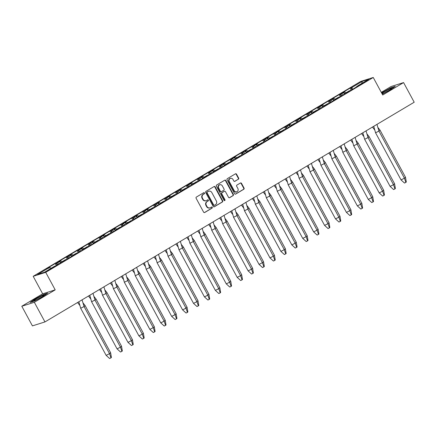 <?xml version="1.0" encoding="UTF-8"?>
<svg xmlns="http://www.w3.org/2000/svg" width="436" height="436" viewBox="0 0 436 436"><rect width="100%" height="100%" fill="white"/><g stroke="black" fill="none" stroke-linecap="round" stroke-linejoin="round"><path stroke-width="0.65" d="M204.451 192.985A0.616 0.556 72.5 0 0 203.677 192.734L196.374 197.077A0.883 0.796 72.5 0 0 196.107 198.255L203.612 212.141A0.883 0.796 72.5 0 0 204.718 212.501L212.016 208.157A0.616 0.556 72.5 0 0 211.542 207.029A0.616 0.556 72.5 0 0 211.433 207.078L210.49 207.64A2.818 2.545 72.5 0 1 210.005 207.858A2.818 2.545 72.5 0 1 206.958 206.479L206.332 205.323A2.818 2.545 72.5 0 1 207.193 201.546L208.141 200.985A0.616 0.556 72.5 0 0 207.661 199.857A0.616 0.556 72.5 0 0 207.558 199.906L206.61 200.467A2.818 2.545 72.5 0 1 206.124 200.685A2.818 2.545 72.5 0 1 203.078 199.306L202.451 198.151A2.818 2.545 72.5 0 1 203.318 194.374L204.261 193.813A0.616 0.556 72.5 0 0 204.451 192.985M206.124 200.685L205.759 200.8A2.818 2.545 72.5 0 1 202.713 199.421L202.086 198.266A2.818 2.545 72.5 0 1 202.953 194.489L203.895 193.927A0.616 0.556 72.5 0 0 203.601 192.777M204.375 212.605L211.651 208.272A0.616 0.556 72.5 0 0 211.356 207.122M210.005 207.858L209.64 207.972A2.818 2.545 72.5 0 1 206.593 206.593L205.966 205.438A2.818 2.545 72.5 0 1 206.828 201.661L207.776 201.1A0.616 0.556 72.5 0 0 207.482 199.95M238.383 179.267A0.883 0.796 72.5 0 0 238.656 178.09L236.546 174.193A0.883 0.796 72.5 0 0 235.445 173.833L227.336 178.656A0.883 0.796 72.5 0 0 227.063 179.834L234.573 193.72A0.883 0.796 72.5 0 0 235.674 194.08L243.784 189.257A0.883 0.796 72.5 0 0 244.056 188.074L241.511 183.371A0.883 0.796 72.5 0 0 240.405 183.011L236.939 185.071A0.883 0.796 72.5 0 0 236.666 186.254L237.925 188.586A2.354 2.131 72.5 0 1 234.252 190.772L229.309 181.632A2.354 2.131 72.5 0 1 232.988 179.447L233.81 180.973A0.883 0.796 72.5 0 0 234.911 181.332L238.018 179.381A0.883 0.796 72.5 0 0 238.29 178.204L236.181 174.307A0.883 0.796 72.5 0 0 235.418 173.844M382.715 94.999L403.578 82.584L414.2 102.226L44.957 321.926L34.335 302.284L55.198 289.869L45.726 272.347L373.243 77.477L382.715 94.999M215.177 186.908A0.883 0.796 72.5 0 0 214.071 186.548L205.961 191.371A0.883 0.796 72.5 0 0 205.694 192.554L213.199 206.435A0.883 0.796 72.5 0 0 214.305 206.795L222.415 201.972A0.883 0.796 72.5 0 0 222.682 200.794L215.177 186.908L214.812 187.022A0.883 0.796 72.5 0 0 214.049 186.559M216.648 185.011L224.758 180.188A0.883 0.796 72.5 0 1 225.864 180.553L233.369 194.434A0.883 0.796 72.5 0 1 233.097 195.611L229.63 197.677A0.883 0.796 72.5 0 1 228.524 197.317L225.477 191.687A0.883 0.796 72.5 0 0 224.377 191.322L222.071 192.696A0.883 0.796 72.5 0 0 221.804 193.873L224.971 199.737A0.616 0.556 72.5 0 1 224.011 200.309L216.381 186.194A0.883 0.796 72.5 0 1 216.648 185.011M345.192 93.789A4.126 1.722 -120.8 0 0 343.116 92.814L341.295 93.898A4.126 1.722 59.2 0 1 343.372 94.874M342.113 95.62A4.126 1.722 59.2 0 0 340.309 94.607L341.399 93.963A4.126 1.722 -120.8 0 0 341.115 94.002L339.181 94.612L330.428 99.817L331.861 99.413A3.226 1.352 59.2 0 1 333.834 100.547M349.051 90.939A4.126 1.722 59.2 0 1 349.127 90.884A4.126 1.722 59.2 0 1 349.28 90.819L349.105 90.922A4.126 1.722 -120.8 0 0 348.953 90.988A4.126 1.722 -120.8 0 0 348.696 91.238M349.209 90.841L350.25 90.514M331.861 99.413L330.368 100.394A4.126 1.722 59.2 0 1 332.45 101.37M331.191 102.122A4.126 1.722 59.2 0 0 329.387 101.108L330.472 100.46A4.126 1.722 -120.8 0 0 330.194 100.498L328.259 101.108L319.506 106.319L320.94 105.915A3.226 1.352 59.2 0 1 322.913 107.049M338.129 97.441A4.126 1.722 59.2 0 1 338.205 97.386A4.126 1.722 59.2 0 1 338.358 97.315L338.183 97.419A4.126 1.722 -120.8 0 0 338.031 97.49A4.126 1.722 -120.8 0 0 337.775 97.735M338.287 97.342L339.328 97.01M320.94 105.915L319.446 106.891A4.126 1.722 59.2 0 1 321.528 107.872M320.269 108.619A4.126 1.722 59.2 0 0 318.465 107.605L319.55 106.956A4.126 1.722 -120.8 0 0 319.272 107L317.337 107.61L308.584 112.815L310.018 112.412A3.226 1.352 59.2 0 1 311.991 113.545M327.207 103.937A4.126 1.722 59.2 0 1 327.283 103.882A4.126 1.722 59.2 0 1 327.436 103.812L327.262 103.921A4.126 1.722 -120.8 0 0 327.109 103.986A4.126 1.722 -120.8 0 0 326.853 104.237M327.365 103.839L328.406 103.506M310.018 112.412L308.525 113.393A4.126 1.722 59.2 0 1 310.606 114.368M309.347 115.12A4.126 1.722 59.2 0 0 307.543 114.101L308.628 113.458A4.126 1.722 -120.8 0 0 308.35 113.496L306.415 114.107L297.663 119.317L299.096 118.914A3.226 1.352 59.2 0 1 301.069 120.042M316.285 110.433A4.126 1.722 59.2 0 1 316.362 110.384A4.126 1.722 59.2 0 1 316.514 110.313L316.34 110.417A4.126 1.722 -120.8 0 0 316.187 110.488A4.126 1.722 -120.8 0 0 315.931 110.733M316.443 110.341L317.484 110.008M299.096 118.914L297.603 119.889A4.126 1.722 59.2 0 1 299.685 120.865M298.426 121.617A4.126 1.722 59.2 0 0 296.622 120.603L297.706 119.955A4.126 1.722 -120.8 0 0 297.428 119.993L295.494 120.609L286.741 125.813L288.174 125.41A3.226 1.352 59.2 0 1 290.147 126.544M305.363 116.935A4.126 1.722 59.2 0 1 305.44 116.881A4.126 1.722 59.2 0 1 305.592 116.81L305.418 116.913A4.126 1.722 -120.8 0 0 305.265 116.984A4.126 1.722 -120.8 0 0 305.009 117.23M305.522 116.837L306.562 116.505M288.174 125.41L286.681 126.391A4.126 1.722 59.2 0 1 288.763 127.367M287.504 128.113A4.126 1.722 59.2 0 0 285.7 127.099L286.784 126.456A4.126 1.722 -120.8 0 0 286.507 126.495L284.572 127.105L275.819 132.31L277.252 131.906A3.226 1.352 59.2 0 1 279.225 133.04M294.442 123.432A4.126 1.722 59.2 0 1 294.518 123.377A4.126 1.722 59.2 0 1 294.671 123.312L294.496 123.415A4.126 1.722 -120.8 0 0 294.344 123.481A4.126 1.722 -120.8 0 0 294.087 123.731M294.6 123.334L295.641 123.001M277.252 131.906L275.759 132.887A4.126 1.722 59.2 0 1 277.841 133.863M276.582 134.615A4.126 1.722 59.2 0 0 274.778 133.601L275.863 132.953A4.126 1.722 -120.8 0 0 275.585 132.991L273.65 133.601L264.897 138.811L266.331 138.408A3.226 1.352 59.2 0 1 268.304 139.542M283.52 129.933A4.126 1.722 59.2 0 1 283.596 129.879A4.126 1.722 59.2 0 1 283.749 129.808L283.574 129.912A4.126 1.722 -120.8 0 0 283.422 129.983A4.126 1.722 -120.8 0 0 283.166 130.228M283.678 129.835L284.719 129.503M266.331 138.408L264.837 139.384A4.126 1.722 59.2 0 1 266.919 140.365M265.66 141.111A4.126 1.722 59.2 0 0 263.856 140.098L264.941 139.449A4.126 1.722 -120.8 0 0 264.663 139.493L262.728 140.103L253.975 145.308L255.409 144.905A3.226 1.352 59.2 0 1 257.382 146.038M272.598 136.43A4.126 1.722 59.2 0 1 272.674 136.375A4.126 1.722 59.2 0 1 272.827 136.305L272.653 136.408A4.126 1.722 -120.8 0 0 272.5 136.479A4.126 1.722 -120.8 0 0 272.244 136.73M272.756 136.332L273.797 135.999M255.409 144.905L253.916 145.886A4.126 1.722 59.2 0 1 255.997 146.861M254.738 147.613A4.126 1.722 59.2 0 0 252.935 146.594L254.019 145.951A4.126 1.722 -120.8 0 0 253.741 145.989L251.806 146.6L243.054 151.81L244.487 151.401A3.226 1.352 59.2 0 1 246.46 152.535M261.676 142.926A4.126 1.722 59.2 0 1 261.753 142.872A4.126 1.722 59.2 0 1 261.905 142.806L261.731 142.91A4.126 1.722 -120.8 0 0 261.578 142.981A4.126 1.722 -120.8 0 0 261.322 143.226M261.834 142.834L262.875 142.501M244.487 151.401L242.994 152.382A4.126 1.722 59.2 0 1 245.076 153.358M243.817 154.11A4.126 1.722 59.2 0 0 242.013 153.096L243.097 152.447A4.126 1.722 -120.8 0 0 242.819 152.486L240.885 153.096L232.132 158.306L233.565 157.903A3.226 1.352 59.2 0 1 235.538 159.036M250.749 149.428A4.126 1.722 59.2 0 1 250.831 149.374A4.126 1.722 59.2 0 1 250.983 149.303L250.809 149.406A4.126 1.722 -120.8 0 0 250.656 149.477A4.126 1.722 -120.8 0 0 250.4 149.722M250.913 149.33L251.954 148.998M233.565 157.903L232.072 158.884A4.126 1.722 59.2 0 1 234.154 159.859M232.895 160.606A4.126 1.722 59.2 0 0 231.091 159.592L232.175 158.949A4.126 1.722 -120.8 0 0 231.898 158.987L229.963 159.598L221.21 164.803L222.643 164.399A3.226 1.352 59.2 0 1 224.616 165.533M239.827 155.925A4.126 1.722 59.2 0 1 239.909 155.87A4.126 1.722 59.2 0 1 240.062 155.799L239.887 155.908A4.126 1.722 -120.8 0 0 239.735 155.974A4.126 1.722 -120.8 0 0 239.478 156.224M239.991 155.826L241.032 155.494M222.643 164.399L221.15 165.38A4.126 1.722 59.2 0 1 223.232 166.356M221.973 167.108A4.126 1.722 59.2 0 0 220.169 166.089L221.254 165.446A4.126 1.722 -120.8 0 0 220.976 165.484L219.041 166.094L210.288 171.304L211.722 170.901A3.226 1.352 59.2 0 1 213.695 172.035M228.905 162.421A4.126 1.722 59.2 0 1 228.987 162.372A4.126 1.722 59.2 0 1 229.14 162.301L228.965 162.405A4.126 1.722 -120.8 0 0 228.813 162.475A4.126 1.722 -120.8 0 0 228.557 162.721M229.069 162.328L230.11 161.996M211.722 170.901L210.228 171.877A4.126 1.722 59.2 0 1 212.31 172.852M211.051 173.604A4.126 1.722 59.2 0 0 209.247 172.591L210.332 171.942A4.126 1.722 -120.8 0 0 210.054 171.98L208.119 172.596L199.366 177.801L200.8 177.398A3.226 1.352 59.2 0 1 202.773 178.531M217.984 168.923A4.126 1.722 59.2 0 1 218.065 168.868A4.126 1.722 59.2 0 1 218.218 168.797L218.044 168.901A4.126 1.722 -120.8 0 0 217.891 168.972A4.126 1.722 -120.8 0 0 217.635 169.223M218.147 168.825L219.188 168.492M200.8 177.398L199.306 178.379A4.126 1.722 59.2 0 1 201.388 179.354M200.129 180.101A4.126 1.722 59.2 0 0 198.326 179.087L199.41 178.444A4.126 1.722 -120.8 0 0 199.132 178.482L197.197 179.092L188.445 184.297L189.878 183.894A3.226 1.352 59.2 0 1 191.851 185.028M207.062 175.419A4.126 1.722 59.2 0 1 207.144 175.365A4.126 1.722 59.2 0 1 207.296 175.299L207.122 175.403A4.126 1.722 -120.8 0 0 206.969 175.468A4.126 1.722 -120.8 0 0 206.713 175.719M207.225 175.321L208.266 174.989M189.878 183.894L188.385 184.875A4.126 1.722 59.2 0 1 190.467 185.85M189.208 186.603A4.126 1.722 59.2 0 0 187.404 185.589L188.488 184.94A4.126 1.722 -120.8 0 0 188.21 184.978L186.276 185.589L177.523 190.799L178.956 190.396A3.226 1.352 59.2 0 1 180.929 191.529M196.14 181.921A4.126 1.722 59.2 0 1 196.222 181.867A4.126 1.722 59.2 0 1 196.374 181.796L196.2 181.899A4.126 1.722 -120.8 0 0 196.047 181.97A4.126 1.722 -120.8 0 0 195.791 182.215M196.304 181.823L197.345 181.49M178.956 190.396L177.463 191.371A4.126 1.722 59.2 0 1 179.545 192.352M178.286 193.099A4.126 1.722 59.2 0 0 176.482 192.085L177.566 191.437A4.126 1.722 -120.8 0 0 177.289 191.48L175.354 192.091L166.601 197.295L168.034 196.892A3.226 1.352 59.2 0 1 170.007 198.026M185.218 188.417A4.126 1.722 59.2 0 1 185.3 188.363A4.126 1.722 59.2 0 1 185.453 188.292L185.278 188.401A4.126 1.722 -120.8 0 0 185.126 188.466A4.126 1.722 -120.8 0 0 184.869 188.717M185.382 188.319L186.423 187.987M168.034 196.892L166.541 197.873A4.126 1.722 59.2 0 1 168.623 198.849M167.364 199.601A4.126 1.722 59.2 0 0 165.56 198.582L166.645 197.939A4.126 1.722 -120.8 0 0 166.367 197.977L164.432 198.587L155.679 203.797L157.113 203.394A3.226 1.352 59.2 0 1 159.085 204.522M174.296 194.914A4.126 1.722 59.2 0 1 174.378 194.859A4.126 1.722 59.2 0 1 174.531 194.794L174.356 194.897A4.126 1.722 -120.8 0 0 174.204 194.968A4.126 1.722 -120.8 0 0 173.948 195.214M174.46 194.821L175.501 194.489M157.113 203.394L155.619 204.37A4.126 1.722 59.2 0 1 157.701 205.345M156.442 206.097A4.126 1.722 59.2 0 0 154.638 205.084L155.723 204.435A4.126 1.722 -120.8 0 0 155.445 204.473L153.51 205.089L144.757 210.294L146.191 209.89A3.226 1.352 59.2 0 1 148.164 211.024M163.375 201.416A4.126 1.722 59.2 0 1 163.456 201.361A4.126 1.722 59.2 0 1 163.609 201.29L163.435 201.394A4.126 1.722 -120.8 0 0 163.282 201.465A4.126 1.722 -120.8 0 0 163.026 201.71M163.538 201.318L164.579 200.985M146.191 209.89L144.698 210.871A4.126 1.722 59.2 0 1 146.779 211.847M145.52 212.594A4.126 1.722 59.2 0 0 143.716 211.58L144.801 210.937A4.126 1.722 -120.8 0 0 144.523 210.975L142.588 211.585L133.836 216.79L135.269 216.387A3.226 1.352 59.2 0 1 137.242 217.52M152.453 207.912A4.126 1.722 59.2 0 1 152.535 207.858A4.126 1.722 59.2 0 1 152.687 207.792L152.513 207.896A4.126 1.722 -120.8 0 0 152.36 207.961A4.126 1.722 -120.8 0 0 152.104 208.212M152.616 207.814L153.657 207.482M135.269 216.387L133.776 217.368A4.126 1.722 59.2 0 1 135.858 218.343M134.599 219.095A4.126 1.722 59.2 0 0 132.795 218.076L133.879 217.433A4.126 1.722 -120.8 0 0 133.601 217.471L131.667 218.082L122.914 223.292L124.347 222.889A3.226 1.352 59.2 0 1 126.32 224.022M141.531 214.408A4.126 1.722 59.2 0 1 141.613 214.359A4.126 1.722 59.2 0 1 141.765 214.289L141.591 214.392A4.126 1.722 -120.8 0 0 141.438 214.463A4.126 1.722 -120.8 0 0 141.182 214.708M141.695 214.316L142.736 213.983M124.347 222.889L122.854 223.864A4.126 1.722 59.2 0 1 124.936 224.845M123.677 225.592A4.126 1.722 59.2 0 0 121.873 224.578L122.957 223.93A4.126 1.722 -120.8 0 0 122.68 223.968L120.745 224.584L111.992 229.788L113.425 229.385A3.226 1.352 59.2 0 1 115.398 230.519M130.609 220.91A4.126 1.722 59.2 0 1 130.691 220.856A4.126 1.722 59.2 0 1 130.844 220.785L130.669 220.889A4.126 1.722 -120.8 0 0 130.517 220.959A4.126 1.722 -120.8 0 0 130.26 221.21M130.773 220.812L131.814 220.48M113.425 229.385L111.932 230.366A4.126 1.722 59.2 0 1 114.014 231.342M112.755 232.088A4.126 1.722 59.2 0 0 110.951 231.075L112.036 230.431A4.126 1.722 -120.8 0 0 111.758 230.47L109.823 231.08L101.07 236.29L102.504 235.881A3.226 1.352 59.2 0 1 104.477 237.015M119.687 227.407A4.126 1.722 59.2 0 1 119.769 227.352A4.126 1.722 59.2 0 1 119.922 227.287L119.747 227.39A4.126 1.722 -120.8 0 0 119.595 227.461A4.126 1.722 -120.8 0 0 119.339 227.706M119.851 227.314L120.892 226.982M102.504 235.881L101.01 236.862A4.126 1.722 59.2 0 1 103.092 237.838M101.833 238.59A4.126 1.722 59.2 0 0 100.029 237.576L101.114 236.928A4.126 1.722 -120.8 0 0 100.836 236.966L98.901 237.576L90.148 242.787L91.582 242.383A3.226 1.352 59.2 0 1 93.555 243.517M108.766 233.909A4.126 1.722 59.2 0 1 108.847 233.854A4.126 1.722 59.2 0 1 109 233.783L108.826 233.887A4.126 1.722 -120.8 0 0 108.673 233.958A4.126 1.722 -120.8 0 0 108.417 234.203M108.929 233.81L109.97 233.478M91.582 242.383L90.089 243.364A4.126 1.722 59.2 0 1 92.17 244.34M90.911 245.087A4.126 1.722 59.2 0 0 89.108 244.073L90.192 243.43A4.126 1.722 -120.8 0 0 89.914 243.468L87.979 244.078L79.227 249.283L80.66 248.88A3.226 1.352 59.2 0 1 82.633 250.013M97.844 240.405A4.126 1.722 59.2 0 1 97.926 240.35A4.126 1.722 59.2 0 1 98.078 240.28L97.904 240.389A4.126 1.722 -120.8 0 0 97.751 240.454A4.126 1.722 -120.8 0 0 97.495 240.705M98.007 240.307L99.048 239.974M80.66 248.88L79.167 249.861A4.126 1.722 59.2 0 1 81.249 250.836M79.99 251.588A4.126 1.722 59.2 0 0 78.186 250.569L79.27 249.926A4.126 1.722 -120.8 0 0 78.992 249.964L77.058 250.575L68.305 255.785L69.738 255.382A3.226 1.352 59.2 0 1 71.711 256.515M86.922 246.901A4.126 1.722 59.2 0 1 87.004 246.852A4.126 1.722 59.2 0 1 87.156 246.781L86.982 246.885A4.126 1.722 -120.8 0 0 86.824 246.956A4.126 1.722 -120.8 0 0 86.573 247.201M87.086 246.809L88.127 246.476M69.738 255.382L68.245 256.357A4.126 1.722 59.2 0 1 70.327 257.333M69.068 258.085A4.126 1.722 59.2 0 0 67.264 257.071L68.348 256.423A4.126 1.722 -120.8 0 0 68.071 256.461L66.136 257.077L57.383 262.281L58.816 261.878A3.226 1.352 59.2 0 1 60.789 263.012M76 253.403A4.126 1.722 59.2 0 1 76.082 253.349A4.126 1.722 59.2 0 1 76.235 253.278L76.06 253.381A4.126 1.722 -120.8 0 0 75.902 253.452A4.126 1.722 -120.8 0 0 75.651 253.703M76.164 253.305L77.205 252.973M58.816 261.878L57.323 262.859A4.126 1.722 59.2 0 1 59.405 263.835M58.146 264.581A4.126 1.722 59.2 0 0 56.342 263.567L57.427 262.924A4.126 1.722 -120.8 0 0 57.149 262.963L55.214 263.573L46.461 268.778L48.14 268.249A4.752 1.989 59.2 0 1 48.734 268.238L49.818 267.59A4.752 1.989 59.2 0 1 51.11 268.271M65.078 259.9A4.126 1.722 59.2 0 1 65.16 259.845A4.126 1.722 59.2 0 1 65.313 259.78L65.138 259.883A4.126 1.722 -120.8 0 0 64.98 259.949A4.126 1.722 -120.8 0 0 64.73 260.199M65.242 259.802L66.283 259.469M56.342 263.567L57.198 265.148M62.054 262.259L61.825 261.84L62.909 261.191A4.126 1.722 59.2 0 1 62.986 261.137A4.126 1.722 59.2 0 1 63.144 261.071L65.078 260.456L44.112 272.467L37.605 274.517L48.14 268.249M61.454 262.614A4.126 1.722 59.2 0 1 61.825 261.84M59.318 261.671A4.126 1.722 -120.8 0 1 59.596 261.633L60.686 260.984A4.126 1.722 59.2 0 1 62.114 261.665M67.264 257.071L68.12 258.652M72.976 255.758L72.747 255.338L73.831 254.695A4.126 1.722 59.2 0 1 73.907 254.64A4.126 1.722 59.2 0 1 74.066 254.57L76 253.959L67.248 259.164L65.313 259.78M72.376 256.117A4.126 1.722 59.2 0 1 72.747 255.338M70.24 255.169A4.126 1.722 -120.8 0 1 70.518 255.131L71.608 254.488A4.126 1.722 59.2 0 1 73.035 255.169M78.186 250.569L79.041 252.15M83.897 249.261L83.668 248.842L84.753 248.193A4.126 1.722 59.2 0 1 84.829 248.144A4.126 1.722 59.2 0 1 84.987 248.073L86.922 247.463L78.169 252.667L76.235 253.278M83.298 249.615A4.126 1.722 59.2 0 1 83.668 248.842M81.161 248.673A4.126 1.722 -120.8 0 1 81.439 248.634L82.529 247.986A4.126 1.722 59.2 0 1 83.957 248.667M89.108 244.073L89.963 245.653M94.819 242.765L94.59 242.34L95.675 241.697A4.126 1.722 59.2 0 1 95.751 241.642A4.126 1.722 59.2 0 1 95.909 241.571L97.844 240.961L89.091 246.171L87.156 246.781M94.22 243.119A4.126 1.722 59.2 0 1 94.59 242.34M92.083 242.176A4.126 1.722 -120.8 0 1 92.361 242.138L93.451 241.49A4.126 1.722 59.2 0 1 94.879 242.171M100.029 237.576L100.885 239.151M105.741 236.263L105.512 235.843L106.597 235.2A4.126 1.722 59.2 0 1 106.673 235.146A4.126 1.722 59.2 0 1 106.831 235.075L108.766 234.464L100.013 239.669L98.078 240.28M105.141 236.623A4.126 1.722 59.2 0 1 105.512 235.843M103.005 235.674A4.126 1.722 -120.8 0 1 103.283 235.636L104.373 234.993A4.126 1.722 59.2 0 1 105.801 235.669M110.951 231.075L111.807 232.655M116.663 229.767L116.434 229.347L117.518 228.698A4.126 1.722 59.2 0 1 117.595 228.644A4.126 1.722 59.2 0 1 117.753 228.578L119.687 227.963L110.935 233.173L109 233.783M116.063 230.121A4.126 1.722 59.2 0 1 116.434 229.347M113.927 229.178A4.126 1.722 -120.8 0 1 114.205 229.14L115.295 228.491A4.126 1.722 59.2 0 1 116.723 229.173M121.873 224.578L122.729 226.159M127.585 223.27L127.356 222.845L128.44 222.202A4.126 1.722 59.2 0 1 128.516 222.147A4.126 1.722 59.2 0 1 128.674 222.077L130.609 221.466L121.862 226.671L119.922 227.287M126.985 223.624A4.126 1.722 59.2 0 1 127.356 222.845M124.849 222.682A4.126 1.722 -120.8 0 1 125.127 222.638L126.217 221.995A4.126 1.722 59.2 0 1 127.644 222.676M132.795 218.076L133.65 219.657M138.506 216.768L138.277 216.349L139.362 215.7A4.126 1.722 59.2 0 1 139.438 215.651A4.126 1.722 59.2 0 1 139.596 215.58L141.531 214.97L132.784 220.175L130.844 220.785M137.907 217.128A4.126 1.722 59.2 0 1 138.277 216.349M135.77 216.18A4.126 1.722 -120.8 0 1 136.048 216.142L137.138 215.498A4.126 1.722 59.2 0 1 138.566 216.174M143.716 211.58L144.572 213.16M149.428 210.272L149.199 209.852L150.284 209.204A4.126 1.722 59.2 0 1 150.36 209.149A4.126 1.722 59.2 0 1 150.518 209.084L152.453 208.468L143.706 213.678L141.765 214.289M148.829 210.626A4.126 1.722 59.2 0 1 149.199 209.852M146.692 209.683A4.126 1.722 -120.8 0 1 146.976 209.645L148.06 208.997A4.126 1.722 59.2 0 1 149.488 209.678M154.638 205.084L155.494 206.664M160.35 203.77L160.121 203.35L161.206 202.707A4.126 1.722 59.2 0 1 161.282 202.653A4.126 1.722 59.2 0 1 161.44 202.582L163.375 201.972L154.627 207.176L152.687 207.792M159.75 204.13A4.126 1.722 59.2 0 1 160.121 203.35M157.614 203.181A4.126 1.722 -120.8 0 1 157.897 203.143L158.982 202.5A4.126 1.722 59.2 0 1 160.41 203.176M165.56 198.582L166.416 200.162M171.272 197.274L171.043 196.854L172.127 196.205A4.126 1.722 59.2 0 1 172.204 196.151A4.126 1.722 59.2 0 1 172.362 196.086L174.296 195.475L165.549 200.68L163.609 201.29M170.672 197.628A4.126 1.722 59.2 0 1 171.043 196.854M168.536 196.685A4.126 1.722 -120.8 0 1 168.819 196.647L169.904 195.998A4.126 1.722 59.2 0 1 171.332 196.68M176.482 192.085L177.338 193.666M182.194 190.777L181.965 190.352L183.049 189.709A4.126 1.722 59.2 0 1 183.125 189.655A4.126 1.722 59.2 0 1 183.284 189.584L185.218 188.973L176.471 194.184L174.531 194.794M181.594 191.132A4.126 1.722 59.2 0 1 181.965 190.352M179.458 190.189A4.126 1.722 -120.8 0 1 179.741 190.15L180.826 189.502A4.126 1.722 59.2 0 1 182.253 190.183M187.404 185.589L188.259 187.164M193.115 184.275L192.886 183.856L193.971 183.213A4.126 1.722 59.2 0 1 194.053 183.158A4.126 1.722 59.2 0 1 194.205 183.087L196.14 182.477L187.393 187.682L185.453 188.292M192.516 184.635A4.126 1.722 59.2 0 1 192.886 183.856M190.379 183.687A4.126 1.722 -120.8 0 1 190.663 183.649L191.747 183.006A4.126 1.722 59.2 0 1 193.175 183.681M198.326 179.087L199.181 180.668M204.037 177.779L203.808 177.359L204.893 176.711A4.126 1.722 59.2 0 1 204.975 176.656A4.126 1.722 59.2 0 1 205.127 176.591L207.062 175.975L198.315 181.185L196.374 181.796M203.438 178.133A4.126 1.722 59.2 0 1 203.808 177.359M201.301 177.19A4.126 1.722 -120.8 0 1 201.585 177.152L202.669 176.504A4.126 1.722 59.2 0 1 204.097 177.185M209.247 172.591L210.103 174.171M214.959 171.283L214.73 170.858L215.815 170.214A4.126 1.722 59.2 0 1 215.896 170.16A4.126 1.722 59.2 0 1 216.049 170.089L217.984 169.479L209.236 174.683L207.296 175.299M214.359 171.637A4.126 1.722 59.2 0 1 214.73 170.858M212.223 170.689A4.126 1.722 -120.8 0 1 212.506 170.65L213.591 170.007A4.126 1.722 59.2 0 1 215.019 170.689M220.169 166.089L221.025 167.669M225.881 164.781L225.652 164.361L226.736 163.713A4.126 1.722 59.2 0 1 226.818 163.664A4.126 1.722 59.2 0 1 226.971 163.593L228.905 162.982L220.158 168.187L218.218 168.797M225.281 165.14A4.126 1.722 59.2 0 1 225.652 164.361M223.145 164.192A4.126 1.722 -120.8 0 1 223.428 164.154L224.513 163.511A4.126 1.722 59.2 0 1 225.941 164.187M231.091 159.592L231.947 161.173M236.803 158.284L236.574 157.859L237.658 157.216A4.126 1.722 59.2 0 1 237.74 157.162A4.126 1.722 59.2 0 1 237.893 157.091L239.827 156.48L231.08 161.691L229.14 162.301M236.203 158.639A4.126 1.722 59.2 0 1 236.574 157.859M234.067 157.696A4.126 1.722 -120.8 0 1 234.35 157.658L235.435 157.009A4.126 1.722 59.2 0 1 236.862 157.69M242.013 153.096L242.868 154.671M247.724 151.782L247.495 151.363L248.58 150.72A4.126 1.722 59.2 0 1 248.662 150.665A4.126 1.722 59.2 0 1 248.814 150.594L250.749 149.984L242.002 155.189L240.062 155.799M247.125 152.142A4.126 1.722 59.2 0 1 247.495 151.363M244.994 151.194A4.126 1.722 -120.8 0 1 245.272 151.156L246.356 150.513A4.126 1.722 59.2 0 1 247.784 151.188M252.935 146.594L253.79 148.175M258.646 145.286L258.417 144.866L259.502 144.218A4.126 1.722 59.2 0 1 259.584 144.163A4.126 1.722 59.2 0 1 259.736 144.098L261.671 143.482L252.924 148.692L250.983 149.303M258.047 145.64A4.126 1.722 59.2 0 1 258.417 144.866M255.916 144.698A4.126 1.722 -120.8 0 1 256.194 144.659L257.278 144.011A4.126 1.722 59.2 0 1 258.706 144.692M263.856 140.098L264.712 141.678M269.568 138.79L269.339 138.365L270.424 137.721A4.126 1.722 59.2 0 1 270.505 137.667A4.126 1.722 59.2 0 1 270.658 137.596L272.593 136.986L263.845 142.196L261.905 142.806M268.968 139.144A4.126 1.722 59.2 0 1 269.339 138.365M266.837 138.201A4.126 1.722 -120.8 0 1 267.115 138.157L268.2 137.514A4.126 1.722 59.2 0 1 269.628 138.196M274.778 133.601L275.634 135.176M280.49 132.288L280.261 131.868L281.345 131.22A4.126 1.722 59.2 0 1 281.427 131.171A4.126 1.722 59.2 0 1 281.58 131.1L283.514 130.489L274.767 135.694L272.827 136.305M279.89 132.648A4.126 1.722 59.2 0 1 280.261 131.868M277.759 131.699A4.126 1.722 -120.8 0 1 278.037 131.661L279.122 131.018A4.126 1.722 59.2 0 1 280.55 131.694M285.7 127.099L286.556 128.68M291.412 125.791L291.183 125.372L292.267 124.723A4.126 1.722 59.2 0 1 292.349 124.669A4.126 1.722 59.2 0 1 292.502 124.603L294.436 123.988L285.689 129.198L283.749 129.808M290.812 126.146A4.126 1.722 59.2 0 1 291.183 125.372M288.681 125.203A4.126 1.722 -120.8 0 1 288.959 125.165L290.044 124.516A4.126 1.722 59.2 0 1 291.471 125.197M296.622 120.603L297.477 122.184M302.333 119.29L302.104 118.87L303.189 118.227A4.126 1.722 59.2 0 1 303.271 118.172A4.126 1.722 59.2 0 1 303.423 118.102L305.363 117.491L296.611 122.696L294.671 123.312M301.734 119.649A4.126 1.722 59.2 0 1 302.104 118.87M299.603 118.701A4.126 1.722 -120.8 0 1 299.881 118.663L300.965 118.02A4.126 1.722 59.2 0 1 302.393 118.696M307.543 114.101L308.399 115.682M313.255 112.793L313.026 112.374L314.111 111.725A4.126 1.722 59.2 0 1 314.192 111.671A4.126 1.722 59.2 0 1 314.345 111.605L316.285 110.995L307.533 116.199L305.592 116.81M312.656 113.147A4.126 1.722 59.2 0 1 313.026 112.374M310.525 112.205A4.126 1.722 -120.8 0 1 310.803 112.166L311.887 111.518A4.126 1.722 59.2 0 1 313.315 112.199M318.465 107.605L319.321 109.185M324.177 106.297L323.948 105.872L325.033 105.229A4.126 1.722 59.2 0 1 325.114 105.174A4.126 1.722 59.2 0 1 325.267 105.103L327.207 104.493L318.454 109.703L316.514 110.313M323.577 106.651A4.126 1.722 59.2 0 1 323.948 105.872M321.446 105.708A4.126 1.722 -120.8 0 1 321.724 105.67L322.809 105.022A4.126 1.722 59.2 0 1 324.237 105.703M329.387 101.108L330.243 102.683M335.099 99.795L334.87 99.375L335.954 98.732A4.126 1.722 59.2 0 1 336.036 98.678A4.126 1.722 59.2 0 1 336.189 98.607L338.129 97.996L329.376 103.201L327.436 103.812M334.499 100.155A4.126 1.722 59.2 0 1 334.87 99.375M332.368 99.206A4.126 1.722 -120.8 0 1 332.646 99.168L333.731 98.525A4.126 1.722 59.2 0 1 335.164 99.201M340.309 94.607L341.165 96.187M346.021 93.299L345.792 92.879L346.876 92.23A4.126 1.722 59.2 0 1 346.958 92.176A4.126 1.722 59.2 0 1 347.111 92.11L349.051 91.495L340.298 96.705L338.358 97.315M345.421 93.653A4.126 1.722 59.2 0 1 345.792 92.879M351.263 90.181L350.103 88.116L341.35 93.32L343.29 92.71A4.126 1.722 -120.8 0 1 343.568 92.672L344.653 92.023A4.126 1.722 59.2 0 1 346.086 92.705M45.726 272.347L33.191 276.304L360.708 81.434L373.243 77.477M350.103 88.116L351.781 87.582L362.321 81.314L368.823 79.259L351.22 90.203L349.28 90.819M349.105 90.922L347.111 92.11M338.183 97.419L336.189 98.607M327.262 103.921L325.267 105.103M316.34 110.417L314.345 111.605M305.418 116.913L303.423 118.102M294.496 123.415L292.502 124.603M283.574 129.912L281.58 131.1M272.653 136.408L270.658 137.596M261.731 142.91L259.736 144.098M250.809 149.406L248.814 150.594M239.887 155.908L237.893 157.091M228.965 162.405L226.971 163.593M218.044 168.901L216.049 170.089M207.122 175.403L205.127 176.591M196.2 181.899L194.205 183.087M185.278 188.401L183.284 189.584M174.356 194.897L172.362 196.086M163.435 201.394L161.44 202.582M152.513 207.896L150.518 209.084M141.591 214.392L139.596 215.58M130.669 220.889L128.674 222.077M119.747 227.39L117.753 228.578M108.826 233.887L106.831 235.075M97.904 240.389L95.909 241.571M86.982 246.885L84.987 248.073M76.06 253.381L74.066 254.57M65.138 259.883L63.144 261.071M56.369 265.638L55.214 263.573M340.342 96.678L339.181 94.612M329.42 103.179L328.259 101.108M318.498 109.676L317.337 107.61M307.571 116.172L306.415 114.107M296.649 122.674L295.494 120.609M285.727 129.17L284.572 127.105M274.805 135.672L273.65 133.601M263.884 142.169L262.728 140.103M252.962 148.665L251.806 146.6M242.04 155.167L240.885 153.096M231.118 161.663L229.963 159.598M220.196 168.16L219.041 166.094M209.275 174.662L208.119 172.596M198.353 181.158L197.197 179.092M187.431 187.66L186.276 185.589M176.509 194.156L175.354 192.091M165.587 200.653L164.432 198.587M154.666 207.155L153.51 205.089M143.744 213.651L142.588 211.585M132.822 220.147L131.667 218.082M121.9 226.649L120.745 224.584M110.978 233.146L109.823 231.08M100.057 239.647L98.901 237.576M89.135 246.144L87.979 244.078M78.213 252.64L77.058 250.575M67.291 259.142L66.136 257.077M63.138 261.611L62.909 261.191M74.06 255.115L73.831 254.695M347.105 92.65L346.876 92.23M336.183 99.152L335.954 98.732M325.261 105.648L325.033 105.229M314.34 112.15L314.111 111.725M303.418 118.647L303.189 118.227M292.496 125.143L292.267 124.723M281.574 131.645L281.345 131.22M270.652 138.141L270.424 137.721M259.731 144.643L259.502 144.218M248.809 151.139L248.58 150.72M237.887 157.636L237.658 157.216M226.965 164.138L226.736 163.713M216.043 170.634L215.815 170.214M205.122 177.13L204.893 176.711M194.2 183.632L193.971 183.213M183.278 190.129L183.049 189.709M172.356 196.631L172.127 196.205M161.434 203.127L161.206 202.707M150.513 209.623L150.284 209.204M139.591 216.125L139.362 215.7M128.669 222.622L128.44 222.202M117.747 229.118L117.518 228.698M106.825 235.62L106.597 235.2M95.904 242.116L95.675 241.697M84.982 248.618L84.753 248.193M55.198 289.869L42.663 293.826L21.8 306.241L32.422 325.883L44.957 321.926M21.8 306.241L34.335 302.284M403.578 82.584L391.043 86.541L381.282 92.35M42.663 293.826L33.191 276.304M55.361 265.971L54.838 266.134M44.112 272.467L54.467 266.276A4.752 1.989 59.2 0 1 54.647 266.194M356.942 86.802L356.773 86.486A4.752 1.989 -120.8 0 0 356.539 87.042M352.926 89.189A4.752 1.989 -120.8 0 0 351.291 88.214L352.086 89.691M351.291 88.214L352.375 87.571A4.752 1.989 -120.8 0 0 351.781 87.582M358.027 86.154L357.858 85.838L356.773 86.486M358.288 85.527A4.752 1.989 -120.8 0 0 358.109 85.609A4.752 1.989 -120.8 0 0 357.858 85.838M61.225 262.75A4.126 1.722 -120.8 0 0 59.143 261.774M72.147 256.254A4.126 1.722 -120.8 0 0 70.065 255.278M83.069 249.752A4.126 1.722 -120.8 0 0 80.987 248.776M93.991 243.255A4.126 1.722 -120.8 0 0 91.909 242.28M104.913 236.759A4.126 1.722 -120.8 0 0 102.831 235.778M115.834 230.257A4.126 1.722 -120.8 0 0 113.752 229.282M126.756 223.761A4.126 1.722 -120.8 0 0 124.674 222.785M137.678 217.259A4.126 1.722 -120.8 0 0 135.596 216.283M148.6 210.762A4.126 1.722 -120.8 0 0 146.518 209.787M159.522 204.266A4.126 1.722 -120.8 0 0 157.44 203.285M170.443 197.764A4.126 1.722 -120.8 0 0 168.361 196.789M181.365 191.268A4.126 1.722 -120.8 0 0 179.283 190.292M192.287 184.766A4.126 1.722 -120.8 0 0 190.205 183.79M203.209 178.27A4.126 1.722 -120.8 0 0 201.127 177.294M214.131 171.773A4.126 1.722 -120.8 0 0 212.049 170.798M225.052 165.271A4.126 1.722 -120.8 0 0 222.97 164.296M235.974 158.775A4.126 1.722 -120.8 0 0 233.892 157.799M246.896 152.278A4.126 1.722 -120.8 0 0 244.814 151.297M257.818 145.777A4.126 1.722 -120.8 0 0 255.736 144.801M268.74 139.28A4.126 1.722 -120.8 0 0 266.658 138.305M279.661 132.778A4.126 1.722 -120.8 0 0 277.579 131.803M290.583 126.282A4.126 1.722 -120.8 0 0 288.501 125.306M301.505 119.786A4.126 1.722 -120.8 0 0 299.423 118.81M312.427 113.284A4.126 1.722 -120.8 0 0 310.345 112.308M323.349 106.787A4.126 1.722 -120.8 0 0 321.267 105.812M334.27 100.291A4.126 1.722 -120.8 0 0 332.188 99.31M342.783 92.917A3.226 1.352 59.2 0 1 344.756 94.051M362.321 81.314L361.711 83.467M368.823 79.259L358.109 85.609M44.407 272.26L37.605 274.517M42.99 296.518L47.709 293.139L43.638 294.425L34.847 299.091L30.128 302.464L34.199 301.183L42.99 296.518M382.247 94.127L390.531 89.734L395.25 86.355L391.179 87.641L381.576 92.884M213.962 206.898L222.049 202.086A0.883 0.796 72.5 0 0 222.316 200.909L214.812 187.022M207.302 192.004A0.616 0.556 72.5 0 0 207.111 192.826L213.7 205.013A0.616 0.556 72.5 0 0 214.474 205.269L215.471 204.675A2.818 2.545 72.5 0 0 216.338 200.898L211.831 192.57A2.818 2.545 72.5 0 0 208.784 191.191A2.818 2.545 72.5 0 0 208.299 191.409L206.936 192.118A0.616 0.556 72.5 0 0 206.746 192.941L207.111 192.826M214.109 205.383A0.616 0.556 72.5 0 1 213.335 205.127L206.746 192.941M208.784 191.191L208.419 191.306A2.818 2.545 72.5 0 0 207.934 191.524L208.299 191.409M206.936 192.118L207.934 191.524M229.287 197.78L232.731 195.731A0.883 0.796 72.5 0 0 233.004 194.549L225.499 180.668A0.883 0.796 72.5 0 0 224.736 180.204M224.327 191.339A0.883 0.796 72.5 0 0 224.011 191.437L221.706 192.81A0.883 0.796 72.5 0 0 221.439 193.987L224.605 199.852L224.971 199.737M224.486 200.631A0.616 0.556 72.5 0 0 224.605 199.852M222.322 185.845A2.354 2.131 72.5 0 0 218.643 188.03L220.387 191.251A0.883 0.796 72.5 0 0 221.488 191.617L223.793 190.243A0.883 0.796 72.5 0 0 224.06 189.066L222.322 185.845M219.771 184.695L219.406 184.81A2.354 2.131 72.5 0 0 218.278 188.145L218.643 188.03M221.335 191.682L220.97 191.796A0.883 0.796 72.5 0 1 220.022 191.366L218.278 188.145M234.573 181.436L238.018 179.381M230.437 178.297L230.072 178.411A2.354 2.131 72.5 0 0 228.944 181.752L229.309 181.632M236.797 191.927L236.432 192.042A2.354 2.131 72.5 0 1 233.887 190.892L228.944 181.752M235.336 194.184L243.419 189.371A0.883 0.796 72.5 0 0 243.691 188.189L241.146 183.485A0.883 0.796 72.5 0 0 240.383 183.022M82.066 299.843L84.061 306.557L85.129 305.598L83.189 303.124M80.671 308.247L106.144 355.362L109.534 353.672L110.602 352.708L111.409 357.466L110.978 357.847L109.534 353.672L84.061 306.557L80.671 308.247L78.851 301.761M77.586 302.513L79.706 305.293M110.602 352.708L85.129 305.598M106.144 355.362L109.621 358.523L110.978 357.847M92.988 293.346L94.983 300.061L96.051 299.096L94.111 296.627M91.593 301.75L117.066 348.865L120.456 347.17L121.524 346.211L122.331 350.964L121.9 351.351L120.456 347.17L94.983 300.061L91.593 301.75L89.772 295.259M88.508 296.011L90.628 298.796M121.524 346.211L96.051 299.096M117.066 348.865L120.543 352.026L121.9 351.351M103.91 286.85L105.904 293.559L106.973 292.6L105.032 290.131M102.514 295.254L127.988 342.364L131.378 340.674L132.446 339.715L133.252 344.467L132.822 344.854L131.378 340.674L105.904 293.559L102.514 295.254L100.694 288.763M99.43 289.515L101.55 292.294M132.446 339.715L106.973 292.6M127.988 342.364L131.465 345.53L132.822 344.854M114.832 280.348L116.826 287.062L117.894 286.098L115.954 283.629M113.436 288.752L138.91 335.867L142.3 334.178L143.368 333.213L144.174 337.971L143.744 338.352L142.3 334.178L116.826 287.062L113.436 288.752L111.616 282.261M110.352 283.019L112.472 285.798M143.368 333.213L117.894 286.098M138.91 335.867L142.387 339.028L143.744 338.352M125.753 273.852L127.748 280.561L128.816 279.601L126.876 277.132M124.358 282.255L149.831 329.371L153.221 327.676L154.295 326.717L155.096 331.469L154.666 331.856L153.221 327.676L127.748 280.561L124.358 282.255L122.538 275.765M121.273 276.517L123.393 279.296M154.295 326.717L128.816 279.601M149.831 329.371L153.309 332.532L154.666 331.856M136.675 267.35L138.67 274.064L139.738 273.105L137.798 270.636M135.28 275.754L160.753 322.869L164.143 321.179L165.217 320.22L166.018 324.973L165.587 325.354L164.143 321.179L138.67 274.064L135.28 275.754L133.46 269.268M132.195 270.02L134.315 272.8M165.217 320.22L139.738 273.105M160.753 322.869L164.236 326.035L165.587 325.354M147.597 260.853L149.592 267.568L150.66 266.603L148.72 264.134M146.202 269.257L171.675 316.373L175.065 314.683L176.139 313.718L176.94 318.476L176.509 318.858L175.065 314.683L149.592 267.568L146.202 269.257L144.381 262.766M143.117 263.518L145.237 266.303M176.139 313.718L150.66 266.603M171.675 316.373L175.158 319.534L176.509 318.858M158.519 254.357L160.513 261.066L161.582 260.107L159.641 257.638M157.124 262.761L182.597 309.871L185.987 308.181L187.06 307.222L187.862 311.974L187.431 312.361L185.987 308.181L160.513 261.066L157.124 262.761L155.303 256.27M154.039 257.022L156.159 259.802M187.06 307.222L161.582 260.107M182.597 309.871L186.079 313.037L187.431 312.361M169.44 247.855L171.435 254.57L172.503 253.61L170.563 251.136M168.045 256.259L193.519 303.374L196.909 301.685L197.982 300.72L198.783 305.478L198.353 305.859L196.909 301.685L171.435 254.57L168.045 256.259L166.225 249.774M164.961 250.526L167.081 253.305M197.982 300.72L172.503 253.61M193.519 303.374L197.001 306.535L198.353 305.859M180.362 241.359L182.357 248.073L183.425 247.108L181.485 244.64M178.967 249.763L204.44 296.878L207.83 295.183L208.904 294.224L209.705 298.976L209.275 299.363L207.83 295.183L182.357 248.073L178.967 249.763L177.147 243.272M175.882 244.024L178.002 246.803M208.904 294.224L183.425 247.108M204.44 296.878L207.923 300.039L209.275 299.363M191.284 234.862L193.279 241.571L194.347 240.612L192.407 238.143M189.889 243.261L215.362 290.376L218.752 288.687L219.826 287.727L220.627 292.48L220.196 292.867L218.752 288.687L193.279 241.571L189.889 243.261L188.069 236.775M186.804 237.527L188.924 240.307M219.826 287.727L194.347 240.612M215.362 290.376L218.845 293.542L220.196 292.867M202.206 228.36L204.201 235.075L205.269 234.11L203.329 231.641M200.811 236.764L226.284 283.88L229.674 282.19L230.748 281.225L231.549 285.983L231.118 286.365L229.674 282.19L204.201 235.075L200.811 236.764L198.99 230.273M197.726 231.031L199.846 233.81M230.748 281.225L205.269 234.11M226.284 283.88L229.767 287.041L231.118 286.365M213.128 221.864L215.122 228.573L216.191 227.614L214.25 225.145M211.733 230.268L237.206 277.378L240.596 275.688L241.669 274.729L242.471 279.481L242.04 279.868L240.596 275.688L215.122 228.573L211.733 230.268L209.912 223.777M208.648 224.529L210.768 227.309M241.669 274.729L216.191 227.614M237.206 277.378L240.688 280.544L242.04 279.868M224.05 215.362L226.044 222.077L227.112 221.117L225.172 218.649M222.654 223.766L248.128 270.881L251.518 269.192L252.591 268.227L253.392 272.985L252.962 273.367L251.518 269.192L226.044 222.077L222.654 223.766L220.834 217.281M219.57 218.033L221.69 220.812M252.591 268.227L227.112 221.117M248.128 270.881L251.61 274.042L252.962 273.367M234.971 208.866L236.966 215.58L238.034 214.616L236.094 212.147M233.576 217.27L259.049 264.385L262.439 262.69L263.513 261.731L264.314 266.483L263.884 266.87L262.439 262.69L236.966 215.58L233.576 217.27L231.756 210.779M230.491 211.531L232.611 214.316M263.513 261.731L238.034 214.616M259.049 264.385L262.532 267.546L263.884 266.87M245.893 202.369L247.888 209.078L248.956 208.119L247.016 205.65M244.498 210.773L269.971 257.883L273.361 256.194L274.435 255.234L275.236 259.987L274.805 260.374L273.361 256.194L247.888 209.078L244.498 210.773L242.678 204.282M241.413 205.034L243.533 207.814M274.435 255.234L248.956 208.119M269.971 257.883L273.454 261.05L274.805 260.374M256.815 195.868L258.81 202.582L259.878 201.617L257.938 199.148M255.42 204.271L280.893 251.387L284.283 249.697L285.357 248.733L286.158 253.49L285.727 253.872L284.283 249.697L258.81 202.582L255.42 204.271L253.599 197.786M252.335 198.538L254.455 201.318M285.357 248.733L259.878 201.617M280.893 251.387L284.376 254.548L285.727 253.872M267.737 189.371L269.731 196.08L270.8 195.121L268.859 192.652M266.341 197.775L291.815 244.89L295.205 243.195L296.278 242.236L297.08 246.989L296.649 247.376L295.205 243.195L269.731 196.08L266.341 197.775L264.521 191.284M263.257 192.036L265.377 194.816M296.278 242.236L270.8 195.121M291.815 244.89L295.297 248.051L296.649 247.376M278.659 182.875L280.653 189.584L281.721 188.625L279.781 186.156M277.263 191.273L302.737 238.388L306.127 236.699L307.2 235.74L308.001 240.492L307.571 240.874L306.127 236.699L280.653 189.584L277.263 191.273L275.443 184.788M274.179 185.54L276.299 188.319M307.2 235.74L281.721 188.625M302.737 238.388L306.219 241.555L307.571 240.874M289.58 176.373L291.575 183.087L292.643 182.123L290.703 179.654M288.185 184.777L313.658 231.892L317.048 230.203L318.122 229.238L318.923 233.996L318.493 234.377L317.048 230.203L291.575 183.087L288.185 184.777L286.365 178.286M285.1 179.038L287.22 181.823M318.122 229.238L292.643 182.123M313.658 231.892L317.141 235.053L318.493 234.377M300.502 169.876L302.497 176.585L303.565 175.626L301.625 173.157M299.107 178.28L324.58 225.39L327.97 223.701L329.044 222.742L329.845 227.494L329.414 227.881L327.97 223.701L302.497 176.585L299.107 178.28L297.287 171.789M296.022 172.542L298.142 175.321M329.044 222.742L303.565 175.626M324.58 225.39L328.063 228.557L329.414 227.881M311.424 163.375L313.419 170.089L314.492 169.13L312.547 166.656M310.029 171.779L335.502 218.894L338.892 217.204L339.966 216.24L340.767 220.998L340.336 221.379L338.892 217.204L313.419 170.089L310.029 171.779L308.208 165.293M306.944 166.045L309.064 168.825M339.966 216.24L314.492 169.13M335.502 218.894L338.985 222.055L340.336 221.379M322.346 156.878L324.34 163.593L325.414 162.628L323.468 160.159M320.951 165.282L346.424 212.397L349.814 210.702L350.887 209.743L351.688 214.496L351.258 214.883L349.814 210.702L324.34 163.593L320.951 165.282L319.13 158.791M317.866 159.543L319.986 162.323M350.887 209.743L325.414 162.628M346.424 212.397L349.906 215.558L351.258 214.883M333.268 150.382L335.262 157.091L336.336 156.132L334.39 153.663M331.872 158.78L357.351 205.896L360.736 204.206L361.809 203.247L362.61 207.999L362.18 208.386L360.736 204.206L335.262 157.091L331.872 158.78L330.052 152.295M328.788 153.047L330.908 155.826M361.809 203.247L336.336 156.132M357.351 205.896L360.828 209.062L362.18 208.386M344.189 143.88L346.184 150.594L347.258 149.63L345.312 147.161M342.794 152.284L368.273 199.399L371.657 197.71L372.731 196.745L373.532 201.503L373.102 201.884L371.657 197.71L346.184 150.594L342.794 152.284L340.974 145.793M339.709 146.55L341.829 149.33M372.731 196.745L347.258 149.63M368.273 199.399L371.75 202.56L373.102 201.884M355.111 137.384L357.106 144.093L358.179 143.133L356.234 140.665M353.716 145.788L379.195 192.903L382.579 191.208L383.653 190.249L384.454 195.001L384.023 195.388L382.579 191.208L357.106 144.093L353.716 145.788L351.896 139.297M350.631 140.049L352.751 142.828M383.653 190.249L358.179 143.133M379.195 192.903L382.672 196.064L384.023 195.388M366.033 130.882L368.028 137.596L369.101 136.637L367.156 134.168M364.638 139.286L390.116 186.401L393.501 184.711L394.575 183.747L395.376 188.505L394.951 188.886L393.501 184.711L368.028 137.596L364.638 139.286L362.817 132.8M361.553 133.552L363.673 136.332M394.575 183.747L369.101 136.637M390.116 186.401L393.594 189.567L394.951 188.886M376.955 124.385L378.949 131.1L380.023 130.135L378.077 127.666M375.56 132.789L401.038 179.905L404.423 178.21L405.496 177.25L406.298 182.003L405.872 182.39L404.423 178.21L378.949 131.1L375.56 132.789L373.739 126.298M372.475 127.05L374.595 129.835M405.496 177.25L380.023 130.135M401.038 179.905L404.515 183.066L405.872 182.39M36.629 298.709A5.832 0.518 -28.4 0 0 33.975 300.769A5.832 0.518 -28.4 0 0 41.382 297.21A5.832 0.518 -28.4 0 0 44.107 295.292A5.832 0.518 -28.4 0 0 41.894 295.93A5.832 0.518 -28.4 0 0 36.629 298.709M41.218 297.303A4.415 0.392 -28.4 0 0 37.594 299.243A4.415 0.392 -28.4 0 0 37.245 299.456M30.798 302.257L35.06 299.205L43.578 294.687L47.104 293.575M382.094 93.849A5.832 0.518 -28.4 0 0 388.917 90.426A5.832 0.518 -28.4 0 0 391.648 88.508A5.832 0.518 -28.4 0 0 389.435 89.14A5.832 0.518 -28.4 0 0 384.171 91.925A5.832 0.518 -28.4 0 0 381.871 93.435M388.759 90.519A4.415 0.392 -28.4 0 0 385.135 92.459A4.415 0.392 -28.4 0 0 384.781 92.672M381.68 93.081L391.119 87.903L394.645 86.791M202.953 194.489L203.318 194.374M202.086 198.266L202.451 198.151M202.713 199.421L203.078 199.306M207.776 201.1L208.141 200.985M206.828 201.661L207.193 201.546M205.966 205.438L206.332 205.323M206.593 206.593L206.958 206.479M211.651 208.272L212.016 208.157M204.402 212.599L204.718 212.501M203.895 193.927L204.261 193.813M222.316 200.909L222.682 200.794M222.049 202.086L222.415 201.972M213.989 206.898L214.305 206.795M213.335 205.127L213.7 205.013M225.499 180.668L225.864 180.553M233.004 194.549L233.369 194.434M232.731 195.731L233.097 195.611M229.314 197.78L229.63 197.677M224.011 191.437L224.377 191.322M221.706 192.81L222.071 192.696M221.439 193.987L221.804 193.873M220.022 191.366L220.387 191.251M234.601 181.43L234.911 181.332M233.887 190.892L234.252 190.772M241.146 183.485L241.511 183.371M243.691 188.189L244.056 188.074M243.419 189.371L243.784 189.257M235.358 194.178L235.674 194.08M236.181 174.307L236.546 174.193M238.29 178.204L238.656 178.09M63.58 260.881L65.346 259.834M74.501 254.384L76.267 253.332M85.423 247.882L87.189 246.836M96.345 241.386L98.111 240.334M107.267 234.89L109.033 233.838M118.194 228.388L119.955 227.341M129.116 221.891L130.876 220.839M140.038 215.389L141.798 214.343M150.96 208.893L152.72 207.847M161.881 202.397L163.642 201.345M172.803 195.895L174.564 194.848M183.725 189.398L185.485 188.347M194.647 182.902L196.407 181.85M205.569 176.4L207.329 175.354M216.49 169.904L218.251 168.852M227.412 163.402L229.173 162.356M238.334 156.905L240.094 155.854M249.256 150.409L251.016 149.357M260.178 143.907L261.938 142.861M271.099 137.411L272.86 136.359M282.021 130.909L283.782 129.863M292.943 124.413L294.703 123.366M303.865 117.916L305.625 116.864M314.787 111.414L316.547 110.368M325.708 104.918L327.469 103.866M336.63 98.422L338.391 97.37M347.552 91.92L349.312 90.873M214.005 205.432L214.37 205.318M224.164 191.371L224.529 191.257"/></g></svg>
